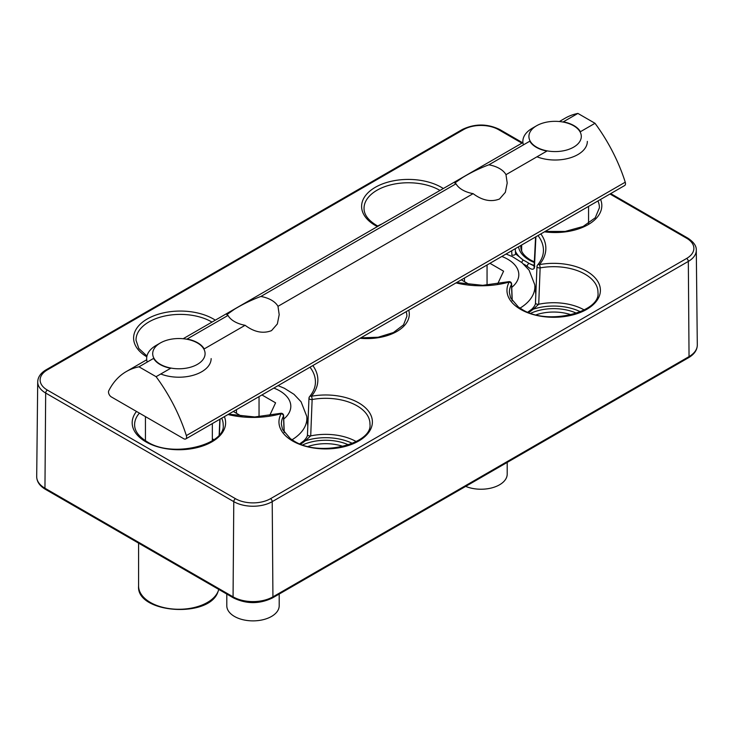 <?xml version="1.0" encoding="UTF-8"?>
<svg xmlns="http://www.w3.org/2000/svg" width="734" height="734" viewBox="0 0 734 734"><rect width="100%" height="100%" fill="white"/><g stroke="black" fill="none" stroke-linecap="round" stroke-linejoin="round"><path stroke-width="1.1" d="M284.086 432.262L283.498 416.068A44.297 25.571 0 0 0 281.379 424.197L282.562 429.473L290.352 438.611L293.848 440.895C319.373 457.75 372.808 443.731 369.964 424.197A44.297 25.571 0 0 0 356.999 405.801A44.297 25.571 0 0 0 312.133 399.535A2.422 1.34 -177.7 0 1 309.684 399.14A2.422 1.34 -177.7 0 1 308.977 398.14L307.463 434.51A2.422 1.33 2.5 0 0 310.711 435.895A43.535 25.13 180 0 1 356.238 441.593M309.216 397.599A2.422 1.78 39.9 0 1 309.537 396.69L309.537 396.69A2.422 1.78 39.9 0 1 311.399 396.268A46.71 26.965 180 0 1 358.706 402.874A46.71 26.965 180 0 1 358.706 441.015A46.71 26.965 180 0 1 292.646 441.015A46.71 26.965 180 0 1 281.195 413.701A2.422 0.862 -105.6 0 0 280.544 413.343L254.753 416.967L228.632 414.169M284.242 432.491L283.608 415.591A2.422 1.459 177.9 0 1 283.498 416.068A2.422 1.881 -150.9 0 0 281.195 413.701A64.849 37.443 180 0 1 228.008 414.536M456.64 282.535L482.752 285.333L508.552 281.709A2.422 0.862 74.4 0 1 509.203 282.067A2.422 1.881 29.1 0 1 511.506 284.434A44.297 25.571 0 0 0 509.387 292.563L510.57 297.839L518.351 306.977L521.856 309.262C547.38 326.116 600.807 312.097 597.971 292.563A44.297 25.571 0 0 0 584.998 274.167A44.297 25.571 0 0 0 540.141 267.901L538.719 304.252L533.223 309.207A2.422 1.615 -129.2 0 0 531.7 309.308L527.819 312.143M540.848 233.917A64.849 37.443 180 0 1 539.398 264.625A2.422 0.606 79.5 0 1 540.141 267.901A2.422 1.34 -177.7 0 1 537.692 267.497A2.422 1.34 -177.7 0 1 536.985 266.506L535.471 302.876C535.636 304.463 534.38 306.61 531.7 309.308M456.016 282.893A64.849 37.443 180 0 0 509.203 282.067A46.71 26.965 180 0 0 520.645 309.381A46.71 26.965 180 0 0 586.714 309.381A46.71 26.965 180 0 0 586.714 271.241A46.71 26.965 180 0 0 539.398 264.625A2.422 1.78 -140.1 0 0 537.545 265.047L537.545 265.047A2.422 2.422 0 0 0 536.985 266.506M515.286 248.679L515.516 253.799A2.422 1.312 177.4 0 1 514.332 254.992A2.422 1.312 177.4 0 1 511.882 255.083L511.699 250.744M312.84 365.56A64.849 37.443 180 0 1 311.399 396.268A2.422 0.606 -100.5 0 1 312.133 399.535L310.711 435.895L305.216 440.84A64.005 36.957 180 0 1 300.683 444.125M512.093 300.619L511.506 284.434A2.422 1.459 177.9 0 0 511.616 283.948L512.249 300.848M220.044 419.132L219.383 434.574M534.838 266.268L529.03 263.414A2.422 1.477 123.2 0 0 527.214 266.277C530.691 269.461 533.077 270.057 534.389 268.066L535.912 236.77M299.811 443.776L303.692 440.941A2.422 1.615 50.8 0 1 305.216 440.84A41.113 23.736 0 0 1 352.43 443.409M584.236 309.959A43.535 25.13 180 0 0 538.719 304.252A2.422 1.33 -177.5 0 1 535.471 302.876M515.516 253.799L523.314 260.111A2.422 1.303 117 0 0 521.782 262.506M535.581 236.954L534.058 267.277A2.422 1.468 3 0 0 534.389 268.066M260.882 296.453A26.195 15.13 180 0 1 277.984 306.326L279.195 314.666L277.351 323.96L271.525 330.63C263.047 333.906 254.248 332.126 245.11 325.3A26.195 15.13 180 0 1 228.017 315.427L226.797 314.666L234.467 309.243C242.945 304.115 251.744 299.848 260.882 296.453L456.016 183.784L454.805 183.032L462.475 177.61C470.953 172.472 479.752 168.205 488.89 164.811A26.195 15.13 180 0 1 505.983 174.683L507.203 183.032L505.35 192.317L499.533 198.997C491.055 202.263 482.256 200.483 473.118 193.657A26.195 15.13 180 0 1 456.016 183.784M185.757 438.932A4.028 2.33 -120 0 0 186.592 437.079A4.028 2.33 -120 0 0 186.344 435.592A120.917 69.813 -120 0 0 156.094 376.689L138.992 366.817A120.917 69.813 -120 0 0 126.276 371.569A120.917 69.813 -120 0 0 108.751 390.791A4.028 2.33 -120 0 0 111.348 396.929L183.739 438.73A4.028 2.33 -120 0 0 185.757 438.932L624.671 185.528A4.028 2.33 -120 0 0 625.506 183.683A4.028 2.33 -120 0 0 625.249 182.188A120.917 69.813 -120 0 0 595.008 123.294L580.41 131.716A26.598 15.359 0 0 0 573.915 125.597A26.598 15.359 0 0 0 563.308 121.844L577.906 113.421A120.917 69.813 -120 0 0 565.189 118.165L559.363 121.532M488.89 164.811L529.801 141.194A26.598 15.359 0 0 0 536.297 147.314A26.598 15.359 0 0 0 546.903 151.066L505.983 174.683M245.11 325.3L204.199 348.916A26.598 15.359 0 0 0 197.703 342.796A26.598 15.359 0 0 0 187.097 339.044L228.017 315.427M138.992 366.817L153.59 358.394A26.598 15.359 0 0 0 160.085 364.514A26.598 15.359 0 0 0 170.692 368.266L156.094 376.689M277.984 306.326L473.118 193.657M595.008 123.294L577.906 113.421M160.774 373.991A32.241 18.616 0 0 0 210.043 363.413A32.241 18.616 0 0 0 211.144 358.596M160.37 342.962A26.195 15.13 0 0 0 153.59 349.742A26.195 15.13 0 0 0 172.114 368.266A26.195 15.13 0 0 0 204.199 357.568A26.195 15.13 0 0 0 197.418 342.962A26.195 15.13 0 0 0 160.37 342.962L156.094 345.43A32.241 18.616 0 0 0 147.745 353.779A32.241 18.616 0 0 0 146.653 358.596A32.241 18.616 0 0 0 147.222 362.073M226.797 594.054L226.797 605.752A26.195 15.13 0 0 0 242.972 619.725A26.195 15.13 0 0 0 271.525 616.441A26.195 15.13 0 0 0 279.195 605.752L279.195 594.054M241.862 416.417L233.302 411.471M261.937 394.947L275.58 402.819L269.598 415.71M259.836 416.765L259.047 416.316L259.047 396.617M236.467 413.297L236.467 409.655M259.047 416.316L254.817 416.967M536.985 156.792A32.241 18.616 0 0 0 586.255 146.213A32.241 18.616 0 0 0 587.347 141.387M536.582 125.762A26.195 15.13 0 0 0 529.801 132.542A26.195 15.13 0 0 0 548.326 151.066A26.195 15.13 0 0 0 580.41 140.368A26.195 15.13 0 0 0 573.63 125.762A26.195 15.13 0 0 0 536.582 125.762L532.306 128.23A32.241 18.616 0 0 0 523.957 136.57A32.241 18.616 0 0 0 522.856 141.387A32.241 18.616 0 0 0 523.425 144.873M465.686 486.385A26.195 15.13 0 0 0 474.219 488.716A26.195 15.13 0 0 0 507.203 474.109L507.203 462.411M469.87 284.774L461.31 279.837M489.945 263.304L503.588 271.185L497.606 284.067M487.844 285.131L487.055 284.673L487.055 264.974M464.475 281.663L464.475 278.012M487.055 284.673L482.825 285.333M520.984 245.385A34.25 19.772 0 0 0 520.865 246.826A34.25 19.772 0 0 0 520.856 246.927M571.162 314.803A34.25 19.772 0 0 0 536.196 314.803M302.812 444.887A36.663 21.167 180 0 1 348.54 444.887M146.8 356.807A46.71 26.965 180 0 1 147.534 318.813A46.71 26.965 180 0 1 213.355 318.96A46.71 26.965 180 0 1 215.319 320.162M211.988 322.088A44.297 25.571 0 0 0 211.64 321.887A44.297 25.571 0 0 0 163.113 316.4A44.297 25.571 0 0 0 136.029 340.282L138.799 348.448L146.956 356.036M224.384 416.628A46.71 26.965 180 0 1 201.602 446.336A46.71 26.965 180 0 1 145.864 441.84A46.71 26.965 180 0 1 136.496 411.453M139.405 413.132A44.297 25.571 0 0 0 134.606 425.023C134.689 431.106 138.845 436.675 147.075 441.721C172.591 458.576 226.026 444.556 223.191 425.023A44.297 25.571 0 0 0 221.714 418.169M377.386 226.595A46.71 26.965 180 0 1 375.294 225.457A46.71 26.965 180 0 1 375.294 187.317A46.71 26.965 180 0 1 441.354 187.317A46.71 26.965 180 0 1 443.327 188.528M439.996 190.445A44.297 25.571 0 0 0 439.648 190.244A44.297 25.571 0 0 0 391.121 184.766A44.297 25.571 0 0 0 364.036 208.639C364.119 214.723 368.275 220.292 376.505 225.338L378.074 226.2M408.737 310.188A42.297 24.424 180 0 1 360.119 338.264M360.798 337.869L378.203 337.236L393.452 332.52L403.526 324.85L406.884 316.262A39.884 23.029 0 0 0 406.141 311.693M689.043 356.614A2.422 1.395 60 0 1 688.538 357.715L272.433 597.962A2.422 1.395 -120 0 0 272.929 596.852L689.043 356.596A28.195 16.276 0 0 0 697.3 344.989L696.291 250.211A27.176 15.689 180 0 1 688.327 261.405L689.043 356.596A2.422 1.395 60 0 1 689.043 356.614M534.315 262.488A36.663 21.167 180 0 1 529.177 260.029A36.663 21.167 180 0 1 518.562 246.78M580.429 311.776A41.113 23.736 0 0 0 533.223 309.207A64.005 36.957 180 0 1 528.691 312.482M377.762 226.035A43.535 25.13 180 0 1 382.065 223.888M308.977 398.14A2.422 2.422 0 0 1 309.537 396.69C313.372 392.029 315.336 387.258 315.427 382.368A62.436 36.049 0 0 0 309.987 367.202M307.252 420.876A61.252 35.36 180 0 1 308.014 421.738M527.214 266.277A61.592 35.562 0 0 0 524.553 264.635A61.592 35.562 0 0 0 523.737 264.176M521.92 143.148L498.514 129.634A24.763 14.295 0 0 0 463.493 129.634L47.38 369.872A24.763 14.295 0 0 0 47.38 390.093L235.486 498.698A24.763 14.295 0 0 0 270.507 498.698L686.62 258.46A24.763 14.295 0 0 0 686.62 238.238L609.991 193.996M600.596 199.428A46.71 26.965 180 0 1 544.472 231.825M36.7 476.623A28.195 16.276 0 0 0 44.957 488.229L233.063 596.834A28.195 16.276 0 0 0 272.929 596.834A2.422 1.395 -120 0 0 272.929 596.834L272.213 501.643A27.176 15.689 180 0 1 233.779 501.643L233.063 596.834A2.422 1.395 -60 0 0 233.559 597.962L45.462 489.358A2.422 1.395 -60 0 1 44.957 488.229L45.673 393.039A27.176 15.689 180 0 1 37.709 381.845L36.7 476.623C36.792 481.706 39.719 485.954 45.462 489.358M235.486 498.698A2.422 1.395 120 0 0 233.779 501.643L45.673 393.039A2.422 1.395 -60 0 1 47.38 390.093M686.62 258.46A2.422 1.395 60 0 1 688.327 261.405L272.213 501.643A2.422 1.395 60 0 0 270.507 498.698M530.81 313.253A36.663 21.167 180 0 1 576.548 313.253M545.123 231.449L565.143 231.439L583.09 226.485L595.219 217.824L599.394 207.823A44.297 25.571 0 0 0 597.926 200.96M515.396 251.221A41.113 23.736 0 0 0 523.314 260.111A64.005 36.957 180 0 1 529.03 263.414A41.113 23.736 0 0 0 534.159 265.479M343.154 446.446A34.25 19.772 0 0 0 308.197 446.446M537.545 265.047C541.38 260.396 543.344 255.616 543.435 250.734A62.436 36.049 0 0 0 537.994 235.568M535.26 289.233A61.252 35.36 180 0 1 536.013 290.095M463.493 129.634A2.422 1.395 60 0 0 462.282 129.514L46.178 369.752A2.422 1.395 60 0 1 47.38 369.872M686.62 238.238A2.422 1.395 -60 0 1 687.822 238.119L610.697 193.593M462.282 129.514C474.76 123.541 487.238 123.541 499.726 129.514A2.422 1.395 120 0 0 498.514 129.634M186.344 435.592L625.249 182.188M218.796 589.43L217.732 592.457C208.107 618.707 136.019 613.064 138.588 585.998A40.306 23.268 0 0 0 173.637 609.073A40.306 23.268 0 0 0 217.824 592.026A40.306 23.268 0 0 0 218.769 589.411M292.022 439.776A53.876 31.103 -0 0 0 306.775 416.407L307.821 426.197M283.737 419.031A37.819 21.837 -0 0 0 273.819 388.084M212.346 438.748A53.876 31.103 -0 0 0 213.851 439.703M520.03 308.133A53.876 31.103 0 0 0 534.774 284.764L535.829 294.554M511.745 287.389A37.819 21.837 0 0 0 501.817 256.45M534.343 261.864L530.388 259.909C523.938 255.891 520.764 251.597 520.856 247.028L520.865 246.826M219.842 419.242L219.163 434.849M303.692 440.941C306.372 438.235 307.629 436.088 307.463 434.51M688.538 357.715C694.281 354.311 697.208 350.063 697.3 344.989M272.433 597.962C259.478 604.165 246.523 604.165 233.559 597.962M46.178 369.752C40.719 372.991 37.902 377.019 37.709 381.845M696.291 250.211C696.548 246.055 693.731 242.027 687.822 238.119M522.626 142.745L499.726 129.514M511.616 283.948A2.422 2.422 0 0 0 508.552 281.709M283.608 415.591A2.422 2.422 0 0 0 280.544 413.343M126.276 371.569L146.653 359.807M183.161 338.732L522.856 142.607M212.346 440.721L212.346 423.573M145.442 440.721L145.442 416.618M138.588 585.998L138.588 543.123M306.775 416.407L301.068 401.773L293.967 394.296L284.361 388.258L278.058 385.634M588.558 223.521L588.558 206.373M521.654 250.955L521.654 245M534.774 284.764L529.076 270.14L521.975 262.662L512.369 256.616L506.065 254.001"/></g></svg>
